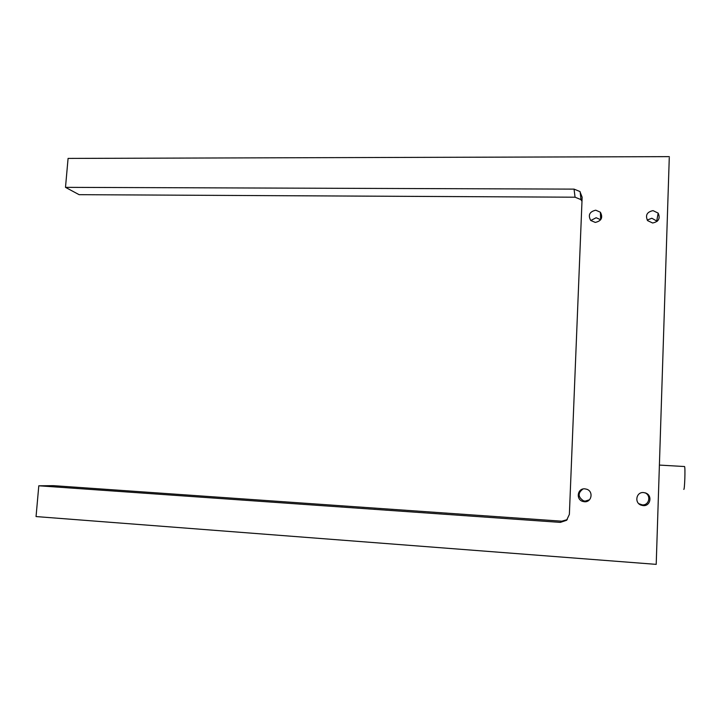 <?xml version="1.0" encoding="UTF-8"?>
<svg xmlns="http://www.w3.org/2000/svg" width="721" height="721" viewBox="0 0 721 721"><rect width="100%" height="100%" fill="white"/><g stroke="black" fill="none" stroke-linecap="round" stroke-linejoin="round"><path stroke-width="1.08" d="M638.788 503.673L642.213 504.871C649.125 505.655 651.469 495.327 644.962 492.785M643.592 492.56L645.854 493.092C652.685 495.588 650.369 506.412 643.159 505.601L641.149 505.16C634.101 502.843 636.264 491.758 643.592 492.56M582.965 489.018C577.692 493.047 577.872 496.976 583.514 500.816L585.146 501.131L589.472 499.788M584.902 488.856L586.786 489.253C593.743 491.443 591.626 502.555 584.398 501.735L582.721 501.41C575.592 499.383 577.566 488.054 584.902 488.856M657.228 221.302L651.838 218.247L647.206 220.058M653.037 210.631L658.147 213.101C660.499 218.436 658.652 221.735 652.622 222.996L647.62 220.644C645.133 215.282 646.944 211.947 653.037 210.631M600.395 212.235C603.153 217.598 601.44 220.996 595.276 222.419L590.733 220.482C587.849 215.11 589.526 211.677 595.744 210.19L600.395 212.235L600.674 219.734L596.159 217.733L590.769 220.518M65.494 187.352L574.051 189.118L579.9 191.507L582.144 197.239L569.374 514.379L566.589 520.292L560.361 522.383L38.799 485.792L36.05 516.569L656.209 564.363L669.304 156.637L68.08 158.413L65.494 187.352L79.112 194.679L575.061 197.203L580.756 199.537L581.982 201.159M683.796 489.388C684.671 490.127 685.428 467.334 684.562 466.532L684.418 466.523M567.256 519.625L561.794 521.184L53.489 485.657L38.799 485.792M574.051 189.118L575.061 197.203M560.361 522.383L561.794 521.184M645.097 492.822L645.854 493.092M656.804 220.662L658.147 213.101M659.4 465.081L684.562 466.532M581 199.798L580.162 191.777M583.514 500.816L582.721 501.41M640.257 504.448L641.149 505.16"/></g></svg>
